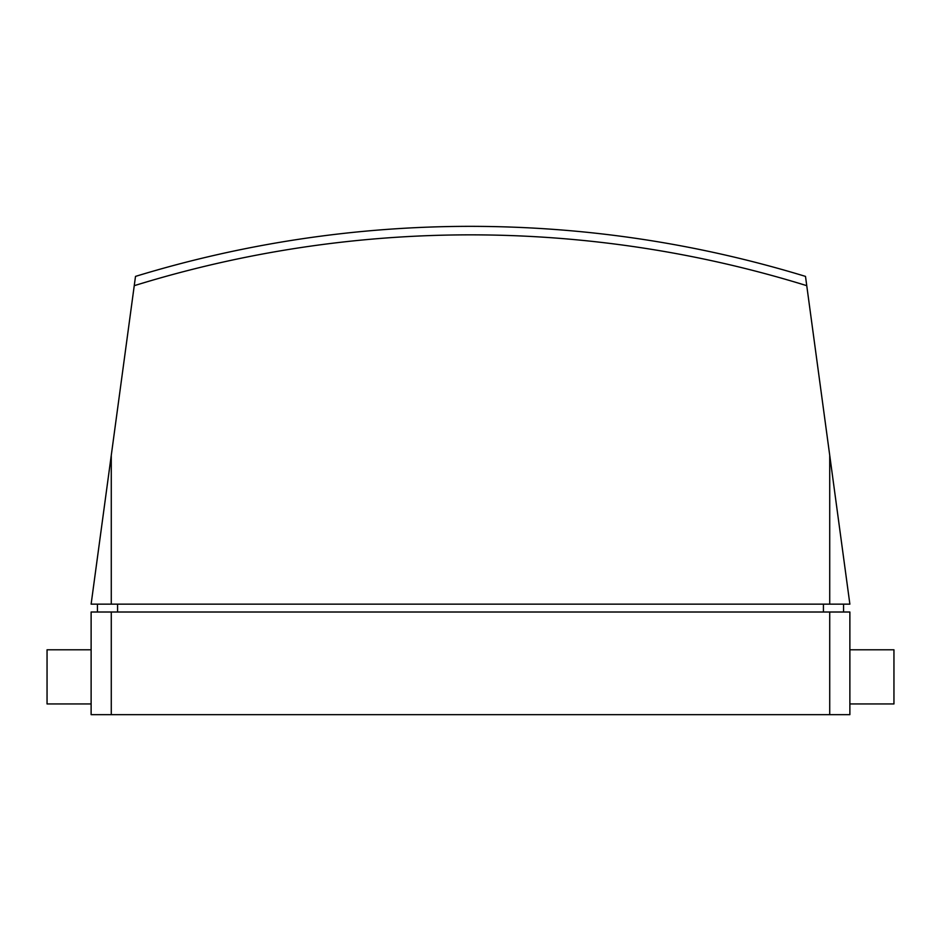 <?xml version="1.0" encoding="UTF-8"?>
<svg xmlns="http://www.w3.org/2000/svg" width="941" height="941" viewBox="0 0 941 941"><rect width="100%" height="100%" fill="white"/><g stroke="black" fill="none" stroke-linecap="round" stroke-linejoin="round"><path stroke-width="1.41" d="M829.727 612.015L91.124 612.015L91.124 714.654L849.876 714.654L849.876 612.015L829.727 612.015L829.727 714.654M134.245 285.676L135.504 276.395A1146.256 1146.256 0 0 1 470.5 226.346C584.643 226.44 696.316 243.131 805.496 276.395L806.755 285.676A1137.751 1137.751 0 0 0 134.245 285.676L91.124 604.146L849.876 604.146L829.727 455.315L829.727 604.146M806.755 285.676L829.727 455.315M97.429 604.146L97.429 612.015M843.571 604.146L843.571 612.015M849.876 649.796L893.95 649.796L893.95 703.95L849.876 703.95M91.124 703.95L47.05 703.95L47.05 649.796L91.124 649.796M111.273 455.315L111.273 604.146M111.273 612.015L111.273 714.654M117.578 604.146L117.578 612.015M823.422 604.146L823.422 612.015"/></g></svg>
